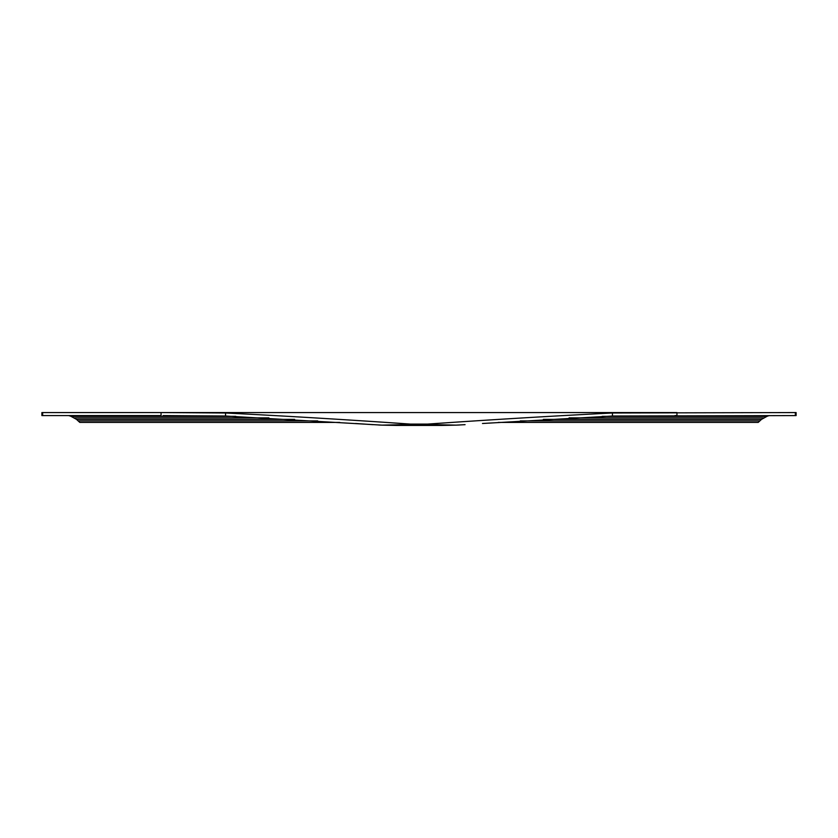 <?xml version="1.0" encoding="UTF-8"?>
<svg xmlns="http://www.w3.org/2000/svg" width="838" height="838" viewBox="0 0 838 838"><rect width="100%" height="100%" fill="white"/><g stroke="black" fill="none" stroke-linecap="round" stroke-linejoin="round"><path stroke-width="1.26" d="M41.9 412.558L41.9 415.585L161.053 415.585L161.053 412.558L676.947 412.558L41.9 412.558M482.479 423.494L612.463 416.015L796.1 415.585L796.1 412.558L612.463 412.998C551.006 416.077 489.392 419.775 427.631 424.091L381.95 425.138L396.919 425.442L381.919 425.138M676.947 412.558L676.947 415.585L674.925 415.585M163.075 415.585L225.537 416.015L381.95 425.138M355.522 423.494L372.931 424.667M235.792 416.35L71.01 416.35L76.499 419.377L79.799 422.415L339.725 422.415M602.208 416.35L766.99 416.35L761.501 419.377L758.201 422.415L498.275 422.415M225.537 416.015L225.537 412.998L161.053 412.558M225.537 412.998C286.994 416.077 348.608 419.775 410.369 424.091L456.05 425.138L441.081 425.442L456.082 425.138M380.714 425.086L378.65 424.992M457.286 425.086L459.35 424.992M71.01 416.35A22.741 22.741 0 0 0 68.674 415.585M766.99 416.35A22.741 22.741 0 0 1 769.326 415.585M78.311 420.896L317.696 420.896M520.304 420.896L759.689 420.896M76.499 419.377L294.641 419.377M543.359 419.377L761.501 419.377M74.194 417.858L268.925 417.858M569.075 417.858L763.806 417.858M465.069 424.667L456.05 425.138M42.654 412.558L42.654 415.585M795.346 412.558L795.346 415.585M410.369 424.091L427.631 424.091M612.463 416.015L612.463 412.998M441.081 425.442L396.919 425.442"/></g></svg>
